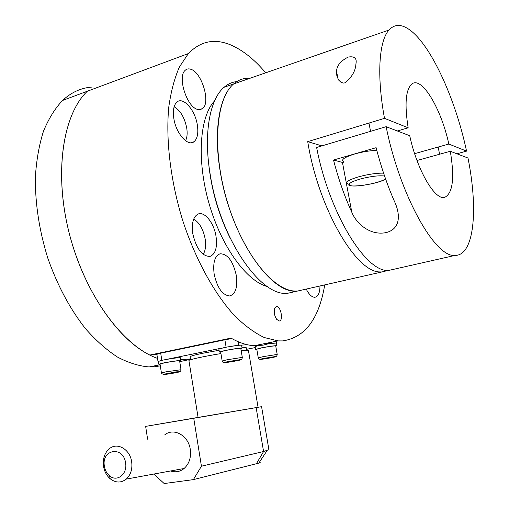 <?xml version="1.0" encoding="UTF-8"?>
<svg xmlns="http://www.w3.org/2000/svg" width="509" height="509" viewBox="0 0 509 509"><rect width="100%" height="100%" fill="white"/><g stroke="black" fill="none" stroke-linecap="round" stroke-linejoin="round"><path stroke-width="0.76" d="M230.125 238.047C218.361 214.27 211.171 189.087 208.556 162.505M236.271 275.28C237.798 287.394 235.546 294.291 229.521 295.964C222.369 295.074 217.254 287.82 214.168 274.198C212.756 262.733 214.741 255.925 220.13 253.768C227.612 253.908 232.995 261.079 236.271 275.28M319.983 285.969C319.868 292.936 318.144 296.702 314.797 297.275L314.537 297.281C311.654 297.071 308.88 294.336 306.227 289.087M197.607 109.403C187.038 107.246 177.259 77.158 185.015 70.477C186.599 68.88 188.54 68.48 190.856 69.281C201.869 72.418 210.891 102.818 202.557 108.551L200.279 109.607L197.607 109.403M156.912 354.563L149.824 355.059L231.035 338.11C239.166 342.773 246.903 345.306 254.246 345.713L262.911 345.197L267.683 343.963L272.22 342.08M324.723 284.9C318.997 318.946 304.967 337.613 282.635 340.909L278.079 340.896L264.279 337.543C254.57 332.886 244.67 325.607 234.579 315.707C214.467 293.839 195.526 259.615 182.712 220.499C170.566 181.058 165.648 139.924 168.772 107.144C170.96 91.525 174.523 78.1 179.461 66.883L188.381 53.553C200.578 41.025 214.76 38.181 230.94 45.034C242.857 50.206 254.443 59.47 265.704 72.812M276.635 306.564C280.962 306.214 283.589 321.192 279.155 320.988L276.578 319.251C274.389 315.637 273.753 312.004 274.675 308.359L276.635 306.564M267.365 286.548C246.693 281.312 221.358 246.712 208.983 203.314C196.512 159.941 199.636 116.529 214.569 100.909M216.02 236.31C217.483 247.469 215.466 254.169 209.982 256.409C202.073 256.326 196.347 248.78 192.796 233.784C191.454 223.336 193.185 216.777 197.988 214.098C204.491 211 213.996 222.942 216.02 236.31M197.339 124.966C198.555 133.212 197.428 138.811 193.954 141.757C187.904 146.897 176.006 133.441 173.836 118.495C172.723 110.841 173.652 105.458 176.61 102.347C182.699 95.915 195.144 109.842 197.339 124.966M149.824 355.059C116.637 338.822 81.86 287.35 68.06 228.471C54.183 169.599 63.593 113.723 87.37 91.206C62.588 114.544 53.636 174.224 69.752 235.266C85.76 296.333 123.592 346.629 157.51 358.387M92.199 87.052C81.287 87.783 71.394 92.256 62.512 100.477C54.959 108.525 48.61 118.788 43.462 131.246C39.148 144.855 36.457 160.061 35.382 176.852C35.07 203.358 39.225 230.507 47.859 258.305C57.517 285.619 70.057 309.078 85.493 328.674C95.896 340.47 106.572 349.944 117.515 357.083C128.414 362.809 138.97 366.098 149.169 366.944L154.348 366.766L160.31 365.856M179.734 361.651L190.531 359.348M193.681 219.112C199.35 222.446 203.167 229.018 205.14 238.823C206.158 245.491 205.496 250.663 203.174 254.341M174.129 106.763C180.339 110.408 184.532 117.445 186.708 127.861C187.554 133.256 187.159 137.545 185.537 140.726M246.133 347.482L241.909 347.221M219.08 350.281L203.155 353.189C194.502 354.977 190.156 356.173 190.118 356.777L190.595 359.736M231.824 338.561L224.883 339.796L226.117 347.208M227.415 346.96L237.97 345.356M271.412 343.174L264.629 343.613M247.355 344.733L241.183 345.134M165.622 359.583L222.064 348.048M158.344 361.498L160.742 360.588M180.708 359.742L190.468 358.953M246.445 349.339L255.263 347.564M276.285 342.869L276.724 342.901L276.482 343.13M161.83 360.34L160.704 353.182L156.874 354.302M160.704 353.182L224.883 339.796M179.639 361.078L180.841 360.595C178.621 360.423 172.856 361.205 163.561 362.949L158.776 364.234L160.068 364.31M180.841 360.595L180.383 357.744C178.163 357.547 172.398 358.323 163.109 360.067L158.324 361.377L158.776 364.234M240.84 348.703L242.061 348.137C239.516 348.041 233.771 348.837 224.832 350.529L219.366 352.043L220.696 352.094M241.584 345.299L241.565 345.191C239.014 345.07 233.275 345.859 224.342 347.558L218.883 349.104L219.36 351.98M275.776 346.209L276.921 345.675C274.497 345.636 269.197 346.394 261.022 347.933L255.582 349.422L256.829 349.429M276.463 343.021L269.21 343.62M257.681 345.751L255.111 346.648L255.569 349.327M181.019 369.719L165.692 371.882L161.423 372.963C162.982 376.323 171.266 371.691 178.392 371.767C179.976 371.996 180.854 371.315 181.019 369.719L179.601 360.805C177.635 360.652 172.526 361.345 164.273 362.885L160.023 364.05M240.802 348.449L240.782 348.36C238.53 348.271 233.44 348.977 225.506 350.478L220.651 351.827L222.172 360.989M275.738 345.993L275.719 345.891C273.575 345.853 268.873 346.521 261.62 347.889L256.791 349.212L258.26 357.821M236.755 81.599C232.168 82.076 227.962 83.953 224.138 87.236C209.606 99.242 203.276 134.312 210.319 175.185C220.378 239.497 261.282 297.644 287.96 293.216L294.641 291.708M220.346 172.169C213.207 131.08 219.322 95.902 233.637 83.94C238.479 79.767 243.9 77.883 249.894 78.297C243.9 77.883 238.479 79.767 233.637 83.94C215.619 98.943 211.782 150.753 227.415 202.13C242.901 253.571 273.492 291.142 295.57 291.072L297.6 291.033C271.272 295.385 230.571 236.812 220.346 172.169M304.191 289.545L297.6 291.033L304.191 289.545M248.468 350.701L241.183 350.739M268.898 449.682L263.579 451.515L201.43 466.206L193.744 418.277L261.581 406.678L198.077 417.418L188.928 360.582C188.056 359.825 203.785 356.357 220.944 353.577M131.685 461.937C130.126 449.332 117.248 441.882 109.359 448.722C104.619 452.876 102.672 458.685 103.505 466.142L103.607 466.759C104.555 471.792 106.769 475.813 110.243 478.816C115.728 482.971 121.066 483.073 126.257 479.109C130.724 474.897 132.537 469.171 131.685 461.937M164.642 434.953C173.645 427.305 188.451 435.437 190.283 449.409C191.282 457.432 189.221 463.794 184.105 468.496C180.001 471.76 175.484 472.594 170.553 470.984M104.383 466.18C101.291 449.154 123.42 445.572 125.596 463.012C127.651 474.14 116.873 482.526 109.467 475.743C106.845 473.485 105.178 470.45 104.453 466.645L104.383 466.18M201.43 466.206L193.382 479.631L258.801 463.114C260.449 462.579 260.64 462.293 259.367 462.255M193.382 479.631L164.178 483.55L153.864 474.044M193.744 418.277L145.644 426.377L147.61 439.191M145.644 426.377L198.071 417.405M388.322 270.362L381.935 271.959L380.14 271.921C356.408 272.977 318.297 208.315 307.729 141.636L384.505 118.349L408.154 127.797L397.351 130.985M414.625 153.661L448.83 144.041L466.556 151.122C455.25 97.741 429.691 42.031 407.779 28.587C400.367 23.961 394.093 24.451 388.959 30.044C378.982 40.879 376.571 75.58 384.505 118.349M345.102 82.821L343.645 83.082L341.17 82.452L338.65 80.072L336.843 75.879L336.551 71.285C336.818 65.566 340.712 60.832 348.22 57.078C354.569 55.977 357.127 58.312 355.899 64.096C355.536 70.897 351.942 77.139 345.102 82.821M321.885 145.886L307.729 141.636M448.83 144.041C441.278 108.741 421.598 75.536 411.654 84.131C405.654 89.851 404.49 104.409 408.154 127.797M466.556 151.122L456.891 153.782M376.119 147.693C381.056 166.869 387.139 184.703 394.367 201.201C400.189 213.443 401.257 228.586 386.395 232.524C371.023 235.953 356.707 224.418 351.814 212.272C344.459 196.207 338.364 178.793 333.522 160.036L376.119 147.693M343.906 162.835L333.522 160.036M386.134 126.684C399.883 195.558 435.43 258.133 454.995 255.429C474.261 255.671 478.415 209.727 467.981 158.032L450.306 151.262C454.715 177.902 452.864 193.261 444.745 197.32C435.1 200.788 417.087 170.197 409.732 135.725L386.134 126.684L316.63 147.457C329.259 214.06 366.69 273.683 389.01 270.355L394.704 269.07M450.306 151.262L416.998 160.5M376.825 150.422C370.062 150.569 362.694 151.752 354.728 153.972C344.218 157.294 340.54 159.896 343.709 161.786M238.797 345.267L238.199 341.73M178.182 371.831C184.169 371.214 170.337 373.918 164.897 374.433C162.536 374.63 163.236 374.35 166.99 373.587L178.182 371.831M161.423 372.963L160.023 364.03M240.992 357.604L227.052 359.774L222.178 361.046C222.567 362.739 224.342 362.955 227.491 361.695L240.019 359.672C241.247 359.895 242.023 359.195 242.341 357.579L240.992 357.604M242.348 357.662L240.782 348.36M239.714 359.768C245.383 359.233 230.59 362.128 225.5 362.554C223.324 362.707 224.265 362.376 228.318 361.549L239.714 359.768M276.139 354.608L263.121 356.644L258.273 357.891C258.75 359.545 260.373 359.761 263.147 358.533L275.21 356.561C276.253 356.784 276.928 356.128 277.227 354.582L276.139 354.608M277.24 354.678L275.719 345.891M274.917 356.656C279.975 356.173 265.755 358.928 261.257 359.303C259.348 359.437 260.353 359.106 264.273 358.323L274.917 356.656M256.377 463.782L263.579 451.515L256.142 407.62M342.468 162.536L351.814 212.272M383.595 173.136C376.673 173.028 368.484 174.212 359.049 176.699C348.468 179.881 344.746 182.305 347.876 183.965M385.555 178.85C380.357 182.807 356.784 187.401 350.777 185.651C347.055 184.258 350.23 182.037 360.302 178.996C370.558 176.368 378.645 175.37 384.562 175.993M193.954 141.757L190.83 142.762M275.064 316.229L276.578 319.251M274.332 313.086L274.675 308.359M188.381 53.553L62.512 100.477M278.079 340.896L254.246 345.713M202.557 108.551L199.223 109.677M149.169 366.944L160.131 364.724M246.089 347.24L246.617 350.326M276.584 342.131L276.724 342.901M156.867 354.277L157.987 361.409M241.565 345.191L242.061 348.137M276.438 342.901L276.921 345.675M173.34 350.154L173.404 350.536M162.753 352.362L162.81 352.743M223.349 339.713L223.419 340.101M388.959 30.044L224.138 87.236M381.935 271.959L287.96 293.216M258.069 407.276L248.43 350.453M109.467 475.743L110.243 478.816M104.453 466.645L103.607 466.759M126.257 479.109L184.105 468.496M258.801 463.114L267.079 450.611M261.581 406.678L268.937 449.918M338.021 79.035L336.551 71.285M389.01 270.355L454.995 255.429M368.961 123.063L370.558 131.341M385.618 179.015C378.041 184.29 348.131 188.037 348.716 184.742M438.147 147.044L439.604 154.227"/></g></svg>
